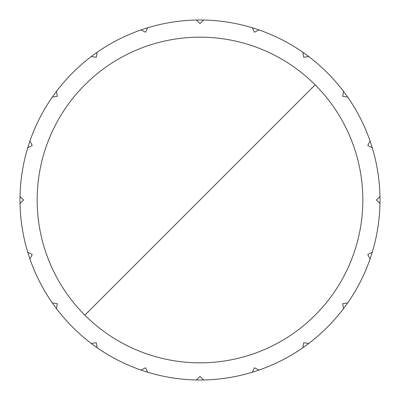<?xml version="1.0" encoding="UTF-8"?>
<svg xmlns="http://www.w3.org/2000/svg" width="400" height="400" viewBox="0 0 400 400"><rect width="100%" height="100%" fill="white"/><g stroke="black" fill="none" stroke-linecap="round" stroke-linejoin="round"><path stroke-width="0.6" d="M315.145 84.855A162.84 162.84 0 0 0 49.555 137.685A162.84 162.84 0 0 0 200 362.84A162.84 162.84 0 0 0 315.145 84.855L84.855 315.145M380 200A180 180 0 0 1 27.74 252.22A180 180 0 0 1 347.69 97.105A180 180 0 0 1 380 200M20.035 196.435L23.6 200L20.035 203.565A180 180 0 0 0 27.74 252.22L32.235 254.51L29.945 259A180 180 0 0 0 52.31 302.895L57.29 303.685L56.5 308.665A180 180 0 0 0 91.335 343.5L96.315 342.71L97.105 347.69A180 180 0 0 0 141 370.055L145.49 367.765L147.78 372.26A180 180 0 0 0 196.435 379.965L200 376.4L203.565 379.965A180 180 0 0 0 252.22 372.26L254.51 367.765L259 370.055A180 180 0 0 0 302.895 347.69L303.685 342.71L308.665 343.5A180 180 0 0 0 343.5 308.665L342.71 303.685L347.69 302.895A180 180 0 0 0 370.055 259L367.765 254.51L372.26 252.22A180 180 0 0 0 379.965 203.565L376.4 200L379.965 196.435M372.26 147.78L367.765 145.49L370.055 141M347.69 97.105L342.71 96.315L343.5 91.335M308.665 56.5L303.685 57.29L302.895 52.31M259 29.945L254.51 32.235L252.22 27.74M203.565 20.035L200 23.6L196.435 20.035M147.78 27.74L145.49 32.235L141 29.945M97.105 52.31L96.315 57.29L91.335 56.5M56.5 91.335L57.29 96.315L52.31 97.105M29.945 141L32.235 145.49L27.74 147.78"/></g></svg>
